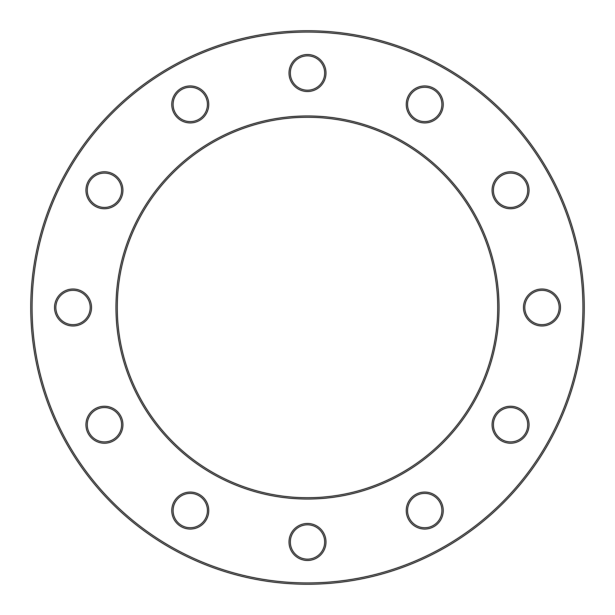<?xml version="1.0" encoding="UTF-8"?>
<svg xmlns="http://www.w3.org/2000/svg" width="615" height="615" viewBox="0 0 615 615"><rect width="100%" height="100%" fill="white"/><g stroke="black" fill="none" stroke-linecap="round" stroke-linejoin="round"><path stroke-width="0.92" d="M121.609 190.258A17.174 17.174 0 0 0 104.435 173.092A17.174 17.174 0 0 0 87.261 190.258A17.174 17.174 0 0 0 104.435 207.432A17.174 17.174 0 0 0 121.609 190.258A17.174 17.174 0 0 1 104.435 207.432A17.174 17.174 0 0 1 87.261 190.258M121.609 424.742A17.174 17.174 0 0 0 104.435 407.568A17.174 17.174 0 0 0 87.261 424.742A17.174 17.174 0 0 0 104.435 441.908A17.174 17.174 0 0 0 121.609 424.742A17.174 17.174 0 0 1 104.435 441.908A17.174 17.174 0 0 1 87.261 424.742M324.674 541.976A17.174 17.174 0 0 0 307.5 524.803A17.174 17.174 0 0 0 290.326 541.976A17.174 17.174 0 0 0 307.5 559.15A17.174 17.174 0 0 0 324.674 541.976A17.174 17.174 0 0 1 307.5 559.15A17.174 17.174 0 0 1 290.326 541.976M559.15 307.5A17.174 17.174 0 0 0 541.976 290.326A17.174 17.174 0 0 0 524.803 307.5A17.174 17.174 0 0 0 541.976 324.674A17.174 17.174 0 0 0 559.15 307.5A17.174 17.174 0 0 1 541.976 324.674A17.174 17.174 0 0 1 524.803 307.5M441.908 104.435A17.174 17.174 0 0 0 424.742 87.261A17.174 17.174 0 0 0 407.568 104.435A17.174 17.174 0 0 0 424.742 121.609A17.174 17.174 0 0 0 441.908 104.435A17.174 17.174 0 0 1 424.742 121.609A17.174 17.174 0 0 1 407.568 104.435M324.674 73.024A17.174 17.174 0 0 0 307.5 55.85A17.174 17.174 0 0 0 290.326 73.024A17.174 17.174 0 0 0 307.5 90.197A17.174 17.174 0 0 0 324.674 73.024A17.174 17.174 0 0 1 307.5 90.197A17.174 17.174 0 0 1 290.326 73.024M30.75 307.5A276.75 276.75 0 0 1 307.5 30.75A276.75 276.75 0 0 1 584.25 307.5A276.75 276.75 0 0 1 307.5 584.25A276.75 276.75 0 0 1 30.75 307.5A276.75 276.75 0 0 0 307.5 584.25A276.75 276.75 0 0 0 584.25 307.5A276.75 276.75 0 0 1 307.5 584.25A276.75 276.75 0 0 1 30.75 307.5A276.75 276.75 0 0 0 307.5 584.25A276.75 276.75 0 0 0 584.25 307.5M497.727 307.5A190.227 190.227 0 0 0 307.5 117.273A190.227 190.227 0 0 0 117.273 307.5A190.227 190.227 0 0 0 307.5 497.727A190.227 190.227 0 0 0 497.727 307.5A190.227 190.227 0 0 1 307.5 497.727A190.227 190.227 0 0 1 117.273 307.5M527.739 424.742A17.174 17.174 0 0 0 510.565 407.568A17.174 17.174 0 0 0 493.391 424.742A17.174 17.174 0 0 0 510.565 441.908A17.174 17.174 0 0 0 527.739 424.742A17.174 17.174 0 0 1 510.565 441.908A17.174 17.174 0 0 1 493.391 424.742M527.739 190.258A17.174 17.174 0 0 0 510.565 173.092A17.174 17.174 0 0 0 493.391 190.258A17.174 17.174 0 0 0 510.565 207.432A17.174 17.174 0 0 0 527.739 190.258A17.174 17.174 0 0 1 510.565 207.432A17.174 17.174 0 0 1 493.391 190.258M441.908 510.565A17.174 17.174 0 0 0 424.742 493.391A17.174 17.174 0 0 0 407.568 510.565A17.174 17.174 0 0 0 424.742 527.739A17.174 17.174 0 0 0 441.908 510.565A17.174 17.174 0 0 1 424.742 527.739A17.174 17.174 0 0 1 407.568 510.565M207.432 510.565A17.174 17.174 0 0 0 190.258 493.391A17.174 17.174 0 0 0 173.092 510.565A17.174 17.174 0 0 0 190.258 527.739A17.174 17.174 0 0 0 207.432 510.565A17.174 17.174 0 0 1 190.258 527.739A17.174 17.174 0 0 1 173.092 510.565M90.197 307.5A17.174 17.174 0 0 0 73.024 290.326A17.174 17.174 0 0 0 55.85 307.5A17.174 17.174 0 0 0 73.024 324.674A17.174 17.174 0 0 0 90.197 307.5A17.174 17.174 0 0 1 73.024 324.674A17.174 17.174 0 0 1 55.85 307.5M207.432 104.435A17.174 17.174 0 0 0 190.258 87.261A17.174 17.174 0 0 0 173.092 104.435A17.174 17.174 0 0 0 190.258 121.609A17.174 17.174 0 0 0 207.432 104.435A17.174 17.174 0 0 1 190.258 121.609A17.174 17.174 0 0 1 173.092 104.435M85.939 190.258A18.496 18.496 0 0 1 104.435 171.77A18.496 18.496 0 0 1 122.931 190.258A18.496 18.496 0 0 1 104.435 208.754A18.496 18.496 0 0 1 85.939 190.258M85.939 424.742A18.496 18.496 0 0 1 104.435 406.246A18.496 18.496 0 0 1 122.931 424.742A18.496 18.496 0 0 1 104.435 443.231A18.496 18.496 0 0 1 85.939 424.742M289.004 541.976A18.496 18.496 0 0 1 307.5 523.48A18.496 18.496 0 0 1 325.996 541.976A18.496 18.496 0 0 1 307.5 560.473A18.496 18.496 0 0 1 289.004 541.976M523.48 307.5A18.496 18.496 0 0 1 541.976 289.004A18.496 18.496 0 0 1 560.473 307.5A18.496 18.496 0 0 1 541.976 325.996A18.496 18.496 0 0 1 523.48 307.5M406.246 104.435A18.496 18.496 0 0 1 424.742 85.939A18.496 18.496 0 0 1 443.231 104.435A18.496 18.496 0 0 1 424.742 122.931A18.496 18.496 0 0 1 406.246 104.435M289.004 73.024A18.496 18.496 0 0 1 307.5 54.527A18.496 18.496 0 0 1 325.996 73.024A18.496 18.496 0 0 1 307.5 91.52A18.496 18.496 0 0 1 289.004 73.024M582.928 307.5A275.428 275.428 0 0 0 307.5 32.072A275.428 275.428 0 0 0 32.072 307.5A275.428 275.428 0 0 0 307.5 582.928A275.428 275.428 0 0 0 582.928 307.5M115.958 307.5A191.542 191.542 0 0 1 307.5 115.958A191.542 191.542 0 0 1 499.042 307.5A191.542 191.542 0 0 1 307.5 499.042A191.542 191.542 0 0 1 115.958 307.5M492.069 424.742A18.496 18.496 0 0 1 510.565 406.246A18.496 18.496 0 0 1 529.061 424.742A18.496 18.496 0 0 1 510.565 443.231A18.496 18.496 0 0 1 492.069 424.742M492.069 190.258A18.496 18.496 0 0 1 510.565 171.77A18.496 18.496 0 0 1 529.061 190.258A18.496 18.496 0 0 1 510.565 208.754A18.496 18.496 0 0 1 492.069 190.258M406.246 510.565A18.496 18.496 0 0 1 424.742 492.069A18.496 18.496 0 0 1 443.231 510.565A18.496 18.496 0 0 1 424.742 529.061A18.496 18.496 0 0 1 406.246 510.565M171.77 510.565A18.496 18.496 0 0 1 190.258 492.069A18.496 18.496 0 0 1 208.754 510.565A18.496 18.496 0 0 1 190.258 529.061A18.496 18.496 0 0 1 171.77 510.565M54.527 307.5A18.496 18.496 0 0 1 73.024 289.004A18.496 18.496 0 0 1 91.52 307.5A18.496 18.496 0 0 1 73.024 325.996A18.496 18.496 0 0 1 54.527 307.5M171.77 104.435A18.496 18.496 0 0 1 190.258 85.939A18.496 18.496 0 0 1 208.754 104.435A18.496 18.496 0 0 1 190.258 122.931A18.496 18.496 0 0 1 171.77 104.435"/></g></svg>
